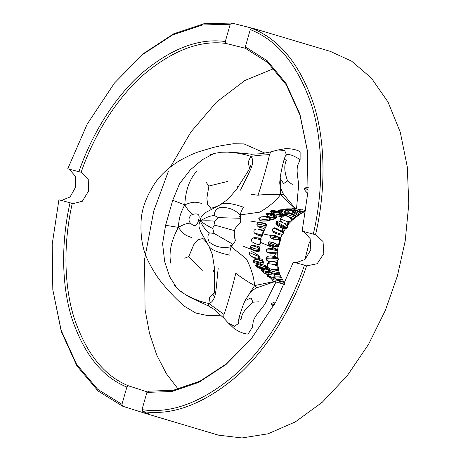 <?xml version="1.0" encoding="UTF-8"?>
<svg xmlns="http://www.w3.org/2000/svg" width="461" height="461" viewBox="0 0 461 461"><rect width="100%" height="100%" fill="white"/><g stroke="black" fill="none" stroke-linecap="round" stroke-linejoin="round"><path stroke-width="0.69" d="M307.441 151.214L300.007 115.187L286.304 84.899L267.703 62.517L246.162 48.808L245.344 46.855L267.196 60.714L286.056 83.412L299.921 114.161L307.389 150.735L308 191.344L302.162 231.151L313.307 234.113C323.063 192.71 323.835 144.062 311.619 105.315C298.065 65.502 277.614 40.263 250.26 29.602L245.344 46.855M303.592 231.531L310.12 238.579L310.795 249.787L305.003 259.462L295.87 262.833M257.912 29.902L254.288 28.743C259.722 30.409 258.949 30.299 251.971 28.421C279.55 39.168 300.174 64.609 313.843 104.756C326.158 143.826 325.374 192.877 315.543 234.62L323.04 241.535L323.829 253.631L317.156 263.755L306.64 265.864C292.983 306.594 267.68 349.121 236.407 376.591C203.405 404.326 172.212 415.989 142.824 411.581L142 409.645L146.915 392.392L148.632 391.187L173.296 390.277L199.93 381.207L226.72 363.614L251.602 338.426M315.566 234.626L313.307 234.113M142.824 411.581L148.551 413.811L144.777 413.177L122.638 406.21L98.118 391.032L76.912 365.873L61.307 331.592L52.813 289.744L61.134 330.301L76.612 364.311L97.646 389.263L121.963 404.314L122.638 406.21M142.063 412.405L218.445 435.149L241.956 437.95L268.002 433.813L295.328 421.896L322.302 402.211L347.185 375.767L368.518 344.402L385.356 310.391L397.394 275.972L405.202 240.942L408.798 203.923L407.288 166.894L400.275 132.169L388.001 101.985L371.347 78.03L351.634 61.175L330.324 51.384L256.322 29.314M251.971 28.421L250.26 29.602M78.894 171.757C91.301 135.43 113.942 97.697 141.798 73.218C171.169 48.491 199.002 37.929 225.308 41.525L230.223 24.272L202.581 24.957L172.627 34.932L142.455 54.646L114.461 83.049L87.198 124.124L67.75 168.795L81.171 172.276L88.23 179.081L88.558 191.061L82.3 201.284L72.815 203.687L72.244 203.514C63.791 240.463 63.301 283.567 74.14 317.975C86.132 353.333 104.238 375.951 128.446 385.817L126.879 387.061L121.963 404.314M230.223 24.272L231.785 23.05L203.912 23.736L173.711 33.797L143.29 53.672L114.461 83.049M81.142 172.27C93.45 136.347 115.855 99.075 143.388 74.872C172.42 50.422 199.947 39.946 225.976 43.443L225.308 41.525M142 409.645C171.146 414.013 202.085 402.447 234.816 374.943C265.83 347.698 290.926 305.516 304.473 265.121L293.329 262.159L275.741 302.093L251.303 338.795L226.097 364.421L198.927 382.302L171.913 391.504L146.915 392.392M306.64 265.864L304.473 265.121M126.879 387.061C102.377 377.144 84.058 354.302 71.922 318.534C60.95 283.728 61.48 240.112 70.06 202.771L72.244 203.514M52.813 289.744L52.202 244.284L58.916 199.803L70.06 202.771M273.892 68.545L244.958 80.45L216.48 102.1L191.015 131.863L170.541 166.773M168.3 171.527L153.778 210.896L144.598 259.249L145.065 309.608L149.508 333.395L156.734 355.062L166.461 373.842L178.257 389.211M276.047 281.913L267.028 299.742C263.663 308.3 256.65 312.351 253.36 320.816L252.363 327.287L248.081 334.075C243.973 333.845 239.368 332.041 234.274 328.67L228.397 323.086L234.459 326.267L238.51 323.478L238.107 321.951M220.905 315.226L208.038 315.652L195.798 313.059L185.005 306.634C178.39 301.246 171.146 293.893 163.275 284.57C157.91 278.231 152.96 270.555 148.43 261.531C143.037 250.968 140.565 238.423 141.014 223.896C141.026 212.118 144.777 199.999 152.274 187.558C157.512 177.888 166.409 169.043 178.972 161.027C187.293 156.365 194.121 153.202 199.457 151.548L212.924 147.572C216.826 146.454 223.643 145.186 233.375 143.774L243.984 143.907L264.931 153.121M285.307 156.106L286.512 154.954L284.679 150.522L278.035 149.952L285.768 148.603C291.882 148.673 296.671 149.721 300.128 151.75L300.111 159.656L297.541 165.712C295.893 174.633 299.765 181.548 298.123 190.572L296.538 208.798M278.369 246.681C278.023 247.459 269.201 245.822 268.855 244.307L268.901 243.932C269.115 244.814 277.291 246.86 277.92 246.716L278.3 246.439M277.92 246.716L278.254 246.693M268.901 243.932L269.27 242.947L278.271 246.428M280.53 238.608L280.351 238.176L280.709 238.441M280.501 238.602L270.227 236.758L270.198 237.548C269.737 238.055 278.865 240.602 280.588 238.671M268.469 262.666L270.382 261.658M268.146 263L267.53 264.303L267.611 266.251C268.089 267.541 268.636 268.337 269.264 268.636L269.599 268.849M280.461 219.355L280.628 220.145L280.461 219.355C280.369 218.623 280.761 217.736 281.636 216.693C281.919 216.186 282.835 215.771 284.385 215.431L281.268 217.967M280.513 219.603L280.674 218.168M280.524 218.935L287.895 221.897L287.595 224.426L284.183 223.285M267.812 263.559L275.684 264.764L276.738 262.534L276.058 262.309L277.493 263.208M268.78 244.342L268.44 243.154L268.93 242.025C268.452 241.449 274.341 241.985 278.208 245.419L278.865 246.589L278.381 246.41C277.931 243.881 268.798 241.351 268.919 242.031L268.527 242.722L269.27 242.947M281.031 238.631L280.72 238.435C281.331 237.824 272.347 234.384 271.345 235.565L270.227 236.758L271.252 235.456C273.5 234.943 276.093 235.536 279.032 237.231L281.101 238.752M280.351 238.176C279.896 237.715 271.84 235.243 271.183 235.905L271.293 235.513M277.902 251.187C277.476 250.882 267.196 247.776 266.533 249.729L266.187 249.977L267.144 251.873C266.873 252.432 276.709 252.893 277.822 252.824L277.655 250.098C275.684 249.188 272.676 248.565 268.642 248.22L266.164 249.816L266.931 252.184C268.625 253.994 276.514 253.037 277.597 253.037M266.533 249.729L267.144 251.873M266.441 249.66L266.187 249.977L266.441 249.66M284.143 223.251L287.503 224.455L288.857 224.179L288.263 224.369L288.73 221.626L288.304 221.067L287.895 221.897M272.221 229.757L272.059 229.376L273.851 228.034L272.221 229.757C271.771 231.716 282.155 234.459 282.679 234.43L283.469 233.007C282.558 232.361 273.938 227.63 273.869 228.264M272.099 229.797L272.059 229.376L272.099 229.797M285.538 229.088L278.986 226.841L285.647 229.082L285.532 228.742L285.647 229.082L286.65 228.512L287.664 227.308L287.618 226.576L284.103 223.222L278.588 220.894L276.548 221.626L276.116 223.556M276.94 222.242L276.502 222.513C275.084 222.611 286.362 228.155 286.65 228.126L286.944 227.89C286.869 227.642 277.608 222.202 277.251 222.363L276.94 222.242L277.672 221.107L278.473 220.934M278.986 226.841C276.963 225.233 275.932 224.04 275.891 223.274L276.548 221.626L277.672 221.107M288.263 224.369L287.595 224.426M288.73 221.626L292.003 220.462L291.778 219.643C290.055 217.523 287.612 216.117 284.449 215.425L284.385 215.431M276.738 262.534L277.274 262.949L276.254 265.427L278.409 268.187L277.781 268.775C275.194 269.708 272.359 269.668 269.287 268.659M276.254 265.427L275.597 265.68L275.684 264.764M266.884 258.759L267.38 260.799L272.601 261.681L277.943 260.557L278.369 259.923L278.179 258.442L278.069 259.042L266.55 258.707L266.567 260.096L265.882 259.059M277.948 258.684C277.724 258.483 265.179 257.388 266.32 258.246L266.55 258.707M278.179 258.442L277.591 257.359L271.068 255.82C268.757 255.97 267.132 256.466 266.193 257.301L265.882 259.07L266.539 257.18M278.392 246.439L278.876 246.583L278.813 246.278L278.744 246.698M269.31 242.14L268.919 242.031L269.31 242.14M280.455 239.23L281.089 238.81L279.66 239.536L273.448 239.196L270.204 237.565L270.584 237.674L270.198 237.548L270.377 236.355M280.956 238.977L279.458 239.599M281.083 238.821L280.611 238.648M305.24 210.504L304.807 210.447M302.658 212.337L299.114 211.011L298.791 211.403M299.114 211.011L299.892 209.997L298.4 211.19M300.774 213.506L296.314 210.487L293.323 210.861L292.366 211.956L292.476 211.351L295.76 210.389L296.596 210.539L295.76 210.389M285.146 215.408L285.814 213.887L285.33 215.927M269.604 270.008L269.593 270.832C268.711 272.624 277.003 274.088 279.591 273.707L279.176 272.457C277.608 272.653 269.057 270.682 269.604 270.008L270.261 268.826M273.874 276.698L274.105 276.064L274.335 277.51L276.375 279.366C274.658 278.432 273.822 277.539 273.874 276.698L274.508 274.353M284.483 284.402L280.858 283.279L279.447 282.034L279.153 281.141L283.82 282.357M279.216 279.988L279.153 281.141M283.74 284.402L284.155 284.696L284.137 284.351M277.436 252.749L277.822 252.824M277.591 257.359L277.303 257.624L277.591 257.359M279.285 280.622L283.192 281.325M280.87 276.848L274.232 276.9M279.303 274.387C276.37 274.831 271.702 274.099 270.953 272.906L270.555 272.491C272.607 274.139 275.684 274.768 279.775 274.376L279.303 274.387L279.775 274.376L279.591 273.707M279.176 272.457L278.156 268.878M277.343 269.333L278.294 269.506M292.476 219.488L291.894 219.257M292.159 219.816L296.36 216.14L295.57 215.639L296.36 216.14L305.908 210.804L302.514 209.726L299.892 209.997M285.399 214.555C285.307 213.645 293.622 216.434 294.867 217.385M292.914 211.305L298.567 214.722M282.679 234.43L281.896 235.266C280.369 235.219 274.047 232.92 273.217 232.137L271.95 229.509L273.846 227.913C275.303 226.945 282.766 232.2 283.394 232.73M283.469 233.007L283.089 232.909L283.469 233.007M286.725 228.449L286.65 228.126M287.618 226.576L284.103 223.222M292.003 220.462L289.122 223.337L287.111 226.109M292.199 220.185L292.061 220.617L292.199 220.185M278.409 268.187L277.459 264.153L277.234 260.701M278.807 246.266L278.553 245.897M308.075 190.284L305.194 187.955L305.816 187.731L305.194 187.955M307.844 193.511L305.678 191.24C304.352 189.69 304.035 188.687 304.733 188.232M271.621 304.433L272.359 305.545L271.621 304.433C271.166 303.736 272.059 302.986 274.312 302.191L274.727 302.059M271.869 304.934L274.439 304.542M278.801 246.243L280.553 239.829M198.236 221.234C196.83 226.265 194.277 226.939 190.572 223.245C189.177 221.833 188.728 220.099 189.212 218.036C189.892 216.025 191.194 214.774 193.124 214.296C198.247 213.011 200.091 214.838 198.651 219.77L198.236 221.234L200.253 221.003C200.8 214.768 204.165 214.492 206.055 212.296L219.321 205.266C215.022 207.168 212.233 208.124 210.954 208.124L210.228 208.176M192.03 237.686C186.094 235.565 183.956 235.035 178.361 227.359C183.887 224.271 187.955 222.899 190.572 223.245M203.14 238.694L203.272 238.81C204.304 239.564 206.009 241.697 208.389 245.2L208.775 245.857L208.389 245.2M234.983 241.443L231.186 246.727C230.033 249.937 229.653 252.772 230.056 255.227C220.952 253.296 210.395 250.196 208.66 245.65L200.575 231.526C200.137 228.639 197.423 226.61 200.253 221.003C206.119 220.663 210.988 220.733 214.861 221.211L218.485 217.638L240.515 218.278M198.651 219.77L200.253 221.003C205.675 217.454 210.4 215.644 214.423 215.587L218.485 217.638M193.124 214.296C190.675 213.351 187.892 210.204 184.775 204.851C193.591 201.215 195.666 201.976 201.78 203.439M170.737 263.145C168.686 252.432 171.227 240.504 178.361 227.359C178.672 222.738 179.266 218.842 180.147 215.667C181.075 212.509 182.614 208.902 184.775 204.851C185.57 190.174 189.65 178.845 197.026 170.864M256.166 258.725L253.366 260.684L252.974 261.387L253.804 262.367L252.98 261.364L253.498 260.563L253.089 261.473M254.553 259.946L254.95 259.67C257.088 259.537 259.088 259.941 260.949 260.886L261.087 260.528C259.843 259.422 258.079 258.903 255.792 258.973M261.652 270.855L262.286 271.644C264.314 273.408 266.827 274.549 269.818 275.061L270.768 274.883L268.55 274.076C266.481 274.295 264.182 273.223 261.652 270.855L261.162 269.864C263.179 271.65 265.294 272.549 267.507 272.578L269.305 272.14L269.466 271.425L268.44 271.425L268.607 269.668L269.552 269.783M261.566 269.097L261.162 269.864M266.925 274.433L267.455 276.3C271.523 278.646 275.43 281.262 277.47 279.683M271.644 278.755L272.261 280.524L277.401 282.495L280.945 283.331M249.361 254.242C250.392 256.604 257.52 259.128 258.713 257.653L259.117 258.189L257.532 258.961C255.233 258.84 250.997 256.627 249.822 254.754L249.038 252.421L251.458 251.775C252.472 251.274 258.206 255.169 258.223 255.446L259.739 257.117M277.643 249.568L260.782 242.486M260.044 245.454L259.71 248.035M252.444 249.81L243.489 246.381M275.142 281.498L256.979 287.733L254.581 285.584C254.034 277.47 251.32 268.602 246.439 258.973L231.186 246.727L232.004 244.929C233.007 244.399 233.992 243.264 234.949 241.518C235.502 239.219 235.49 242.423 235.006 238.331C233.756 233.214 234.125 229.52 236.124 227.256L240.567 222.121L240.723 221.292C240.769 219.05 240.533 217.586 240.014 216.9L240.25 214.901L240.723 221.292M256.979 287.733C255.809 288.021 253.677 289.468 250.571 292.072L245.073 300.526L254.581 285.584L274.9 281.389M267.155 269.23L265.83 268.792L262.983 268.994C259.117 267.858 256.541 266.763 255.261 265.72L258.656 267.974L264.827 270.002L267.23 269.483L267.691 268.798L265.11 267.645L264.896 268.129L265.323 268.458C262.989 269.431 256.091 265.761 255.204 265.311L255.261 265.72L255.204 265.311L255.93 264.942L259.18 264.199M232.897 244.255L214.002 233.381L212.786 228.483C213.12 226.754 214.054 225.711 215.604 225.354L234.459 230.644M234.718 236.821L234.286 238.037L235.018 238.418M238.585 224.357L238.187 224.328L238.072 224.916M215.604 225.354C214.474 224.236 214.227 222.859 214.861 221.211M277.257 261.197L277.113 260.73M275.989 256.852L275.73 256.074L275.246 256.639M282.478 228.598L282.674 231.699L284.564 230.125M212.786 228.483C209.248 226.835 205.07 224.34 200.253 221.003C203.007 226.824 206.084 230.8 209.484 232.932L214.002 233.381M262.891 233.871L280.789 237.507M265.939 225.118L264.597 227.129L265.334 227.809L266.763 225.268L266.204 224.864L265.939 225.118C264.602 223.435 261.923 222.738 257.906 223.026L258.805 222.819L257.906 223.026L256.852 224.155L257.215 225.815L258.788 227.106L259.635 227.25M256.149 229.209L255.665 229.232C253.832 229.935 253.406 231.18 254.38 232.966L255.411 233.923C260.315 236.274 262.557 236.954 262.13 235.969L261.266 235.778L261.537 235.081L263.335 231.549L263.819 231.687L263.104 233.45L262.476 233.18M254.495 237.697L252.962 237.945C251.187 238.965 250.893 240.25 252.081 241.818L252.599 242.152M254.397 245.632L253.608 245.298L251.591 245.575L250.398 246.814L250.692 248.346L253.441 250.375C257.157 251.792 259.168 251.96 259.462 250.865L259.676 247.937L258.523 246.606L259.612 247.885L258.633 248.058L258.8 250.853L259.485 250.813L259.612 247.885M255.584 245.805L258.523 246.606M250.692 221.084L260.044 222.646M265.317 227.884L263.894 231.192M231.186 246.727C222.744 248.612 215.42 247.05 209.213 242.037C207.398 238.245 207.49 235.208 209.484 232.932M214.423 215.587C213.939 212.579 215.448 209.98 218.963 207.802C226.933 206.637 234.027 209 240.25 214.901L259.774 212.158C268.919 206.833 275.816 201.013 280.472 194.686L295.259 208.654M300.9 209.761L292.85 208.124L291.657 208.891M296.55 210.533L294.349 209.259L291.577 208.891L286.633 208.833L285.33 209.893M278.94 210.147C282.363 209.392 284.904 209.628 286.558 210.856L288.84 211.443L288.2 210.833C284.944 208.919 282.046 209.957 279.856 209.841L278.018 210.7L277.92 211.311M281.36 212.325L279.205 212.054C275.286 211.08 272.503 210.723 270.849 210.994L270.59 211.299L271.016 211.974L273.01 213.91M283.083 214.751L283.054 213.916L281.204 212.21C275.522 210.637 272.105 210.216 270.947 210.948L270.59 211.299C271.592 211.34 279.458 211.616 280.928 213.685L280.392 213.731L280.225 214.763L282.616 215.569L283.083 214.751L280.323 214.256M266.798 213.362L266.671 214.313L267.824 216.918M275.142 216.975L275.465 217.125L274.531 218.491L274.174 218.301L275.142 216.975C274.681 215.881 273.004 214.976 270.117 214.273C267.887 213.731 266.89 213.357 267.126 213.138L266.654 213.357L266.614 214.111L266.763 213.604L267.518 214.307L267.443 215.806L267.132 215.154M269.42 217.506C267.23 216.336 264.205 216.261 260.344 217.287L258.621 218.791L260.471 220.589C261.341 221.482 268.164 220.946 268.239 220.75L270.619 219.764C270.814 219.465 270.411 218.71 269.42 217.506L270.619 219.764L270.244 220.139M240.25 214.901C240.947 211.622 242.1 209.075 243.713 207.266C234.914 204.269 224.282 201.451 220.3 204.782M249.545 168.553L248.162 162.122L250.761 156.354C257.324 155.438 263.559 154.867 269.466 154.648C268.896 158.866 262.943 180.591 258.016 195.245C264.291 194.369 271.777 194.179 280.472 194.686L283.544 194.358L295.403 208.672M280.098 178.251L283.573 183.582L287.485 180.989L292.274 184.452M258.846 301.817L252.951 302.209L251.02 297.864L244.964 300.756M218.191 268.527C215.829 288.004 216.86 300.97 208.845 303.499L209.703 297.259L214.319 292.591M228.61 152.234C236.62 152.712 244.002 154.089 250.761 156.354C256.379 162.237 248.744 172.454 240.515 190.157M280.472 194.686L280.213 177.226C280.53 180.948 277.551 182.896 283.544 194.358M284.235 159.506L286.506 160.002C282.541 167.931 286.581 177.427 287.485 180.989M238.913 318.666L241.068 319.525C241.835 310.835 250.294 304.802 252.951 302.209M254.581 285.584C246.963 281.302 240.7 277.194 235.79 273.258C232.223 288.419 225.832 310.057 223.954 314.414L208.845 303.499C201.837 302.099 194.801 299.523 187.731 295.755M214.463 269.518L213.005 270.768L214.538 272.641M202.298 270.67L188.78 256.593L193.758 244.682L197.953 239.691L202.938 238.539M188.78 256.593L184.717 258.183M237.277 188.33L236.862 187.016L238.544 186.44M206.274 182.504L208.879 186.037L206.874 198.201L207.617 204.465L210.89 208.13M208.879 186.037L227.728 181.404M250.761 156.354C251.072 154.625 251.452 153.939 251.902 154.302M220.191 152.925L221.292 152.251L230.679 152.061L251.706 154.21L261.669 153.697L270.872 151.842L269.466 154.648M174.022 285.198L177.116 288.419L181.582 292.101L189.73 297.201L208.505 305.983L213.892 309.256L223.66 317.946L223.954 314.414M208.683 306.018C208.124 306.041 208.176 305.199 208.845 303.499M181.582 292.101L180.925 290.776M177.116 288.419L169.648 276.715L164.646 261.571L162.606 243.598L165.591 225.302L178.361 227.359M165.591 225.302L172.719 200.287L184.775 204.851M172.719 200.287L179.536 183.714L190.324 169.855L202.246 159.737L214.175 153.438L210.176 154.712M258.713 257.653L258.281 256.351L249.038 252.421M259.117 258.189L259.837 257.613C259.889 257.964 259.122 258.419 257.532 258.961M250.905 251.689C253.832 251.775 258.454 255.843 258.748 255.959L258.281 256.351M259.791 257.244L258.748 255.959M278.79 280.663L276.081 280.069M266.884 274.629C269.841 276.433 272.134 277.389 273.771 277.51L274.428 278.144C272.612 278.49 270.106 277.51 266.913 275.2M273.932 277.009L273.771 277.51M267.409 269.299L268.607 269.668M269.305 272.14L271.8 273.586M262.983 268.994L264.931 269.99M265.11 267.645L265.3 267.167L267.708 267.997L266.907 266.694L263.946 266.464L265.3 267.167M264.896 268.129C263.15 268.239 257.198 265.45 255.93 264.942M267.236 266.861L266.907 266.694M258.886 258.512L262.159 259.295L262.574 260.615L262.54 262.511L262.2 262.015C260.834 262.805 255.907 260.995 254.23 260.955L254.95 259.67M262.574 260.615L261.087 260.528M262.459 260.857L262.061 260.822L262.2 262.015M262.188 262.459L259.624 262.897C256.022 261.946 253.867 261.589 253.147 261.825M262.54 262.511L263.531 262.2C263.34 263.513 262.764 264.211 261.796 264.303L260.707 264.038C257.826 263.79 255.797 263.317 254.622 262.614L253.804 262.367M261.773 264.309L261.773 264.309C263.214 264.954 255.803 263.542 255.025 262.764L254.622 262.614M259.336 250.986L257.676 251.274M251.591 245.575C254.847 246.381 257.198 247.205 258.633 248.058M258.8 250.853L253.441 250.375M252.081 241.818C255.907 244.209 258.512 244.958 259.895 244.053L260.361 238.936L261.197 239.253L260.281 243.881C259.704 245.194 257.071 244.578 252.38 242.037M261.041 239.824L261.139 239.138M259.895 243.621L260.379 243.777L259.895 244.053L260.488 243.517L260.719 241.962M260.361 238.936C259.543 238.268 257.428 237.853 254.017 237.674M263.335 231.549L263.559 231.192L258.085 229.071C262.096 229.734 263.997 230.558 263.79 231.531L262.136 235.946M255.135 233.75C258.166 235.254 260.211 235.928 261.266 235.778M263.559 231.192L263.819 231.687L263.559 231.192M255.953 229.203L255.665 229.232M265.334 227.809L263.565 228.351L258.788 227.106M258.454 222.847L261.721 222.68L266.204 224.864M264.597 227.129L257.215 225.815M270.388 220.047L268.832 220.565L268.642 219.972L270.313 218.889M268.642 219.972L258.621 218.791M268.832 220.565C268.521 220.508 262.413 221.643 259.831 220.346M267.57 216.209L267.443 215.806C269.236 216.9 271.172 217.523 273.258 217.661L273.183 218.047L269.725 217.742M267.876 212.965L269.333 213.259C272.151 213.529 274.278 214.198 275.73 215.264L267.489 213.022M274.531 218.491L273.183 218.047M280.392 213.731C278.974 212.694 272.382 212.152 271.016 211.974M276.168 215.777L279.896 216.365L281.982 215.881L281.585 216.226L282.616 215.569M281.319 216.123L278.698 214.676L280.225 214.763M285.192 214.953L284.304 214.561L285.088 212.988L285.958 213.529L286.195 212.844L284.892 211.536C282.985 210.447 280.697 210.164 278.018 210.7M288.356 212.798L286.195 212.844M284.304 214.561L283.123 214.284M285.647 209.438C289.6 209.064 292.268 209.478 293.64 210.683L286.102 209.934M296.348 210.32L298.486 211.046M61.44 200.477L70.072 196.974L75.529 187.206L75.276 176.114L69.202 169.181M128.446 385.817L147.514 391.983M225.976 43.443L246.007 48.428M254.288 28.743L231.785 23.05M271.183 235.905L270.982 236.931M267.53 264.303L267.939 264.747M286.65 228.512C285.935 228.558 283.82 227.763 280.311 226.12C277.315 224.599 275.88 223.522 276.018 222.888L276.502 222.513M267.155 260.661L266.567 260.096M266.32 258.246L266.106 257.687C266.331 257.054 268.123 256.858 271.489 257.094C275.344 257.515 277.562 257.935 278.15 258.356M278.075 246.837L278.623 246.802C279.815 247.217 269.495 246.687 268.717 244.365L268.44 243.154M280.668 238.251L280.962 238.452M297.864 215.322L292.366 211.956L291.796 214.019M274.698 274.036L274.105 276.064L280.588 275.972M277.274 262.949L277.66 263.427M282.08 279.124L276.375 279.366M281.181 277.539C278.023 278.237 275.741 278.225 274.335 277.51M273.673 269.846L278.623 270.843M293.513 218.485L289.203 216.9M295.864 216.572C293.859 214.918 286.027 211.841 285.814 213.887L285.728 213.962M287.503 212.994L288.24 212.809L295.57 215.639C293.277 213.898 290.09 212.665 289.583 212.809L288.24 212.809C287.163 212.959 286.362 213.305 285.849 213.852M293.323 210.861C294.902 210.959 296.861 212.106 299.195 214.313M296.596 210.539L298.861 211.443L300.929 213.247M303.753 211.801L299.27 210.521M292.141 220.122L291.778 219.643L292.141 220.122M292.211 220.174L301.632 212.867M307.205 189.5L308.15 189.073M258.016 195.245L251.481 194.329M286.512 154.954C288.886 153.778 293.415 155.345 300.111 159.656M268.55 274.076L267.507 272.578M261.375 269.322C263.738 270.999 266.089 271.702 268.44 271.425M269.604 270.878L269.466 271.425M265.323 268.458L265.83 268.792M267.708 267.997L267.351 267.253M263.946 266.464L257.999 264.476M260.949 260.886L262.061 260.822M254.23 260.955L253.204 261.208M259.624 262.897L260.707 264.038M250.398 246.814C253.366 248.398 256.103 249.217 258.609 249.274M258.713 250.49C256.685 251.233 254.011 250.519 250.692 248.346M260.027 241.771L260.701 241.875M260.235 239.662L252.962 237.945M254.38 232.966L261.537 235.081M265.213 226.08C263.052 224.83 260.263 224.184 256.852 224.155M269.691 219.108C269.46 217.212 261.998 215.881 259.843 217.436M273.258 217.661L274.174 218.301M267.518 214.307C268.999 215.039 274.191 215.915 274.923 217.35M274.497 218.768L273.304 219.753L276.122 217.984L273.943 214.93M267.034 213.063L269.333 213.259L274.704 214.912M282.847 214.146L280.928 213.685M282.679 215.431L281.982 215.881M278.698 214.676L272.537 213.443M284.892 211.536L286.558 210.856M285.088 212.988C283.227 211.541 280.841 210.965 277.92 211.259M285.958 213.529L285.866 213.835M282.437 215.736L282.841 215.846L282.449 215.725M278.352 246.405L278.041 246.301M267.997 263.162C267.559 263.283 267.432 264.309 267.611 266.251M272.71 261.675L276.058 262.309M278.461 268.498L278.254 268.786C277.015 269.57 275.471 269.927 273.627 269.846L269.264 268.636M281.394 221.597L280.628 220.145M265.882 259.07L267.242 260.776C268.377 261.508 270.163 261.808 272.601 261.681L277.925 260.557M292.476 211.351L291.836 213.443M269.904 269.057L269.581 270.786M279.447 282.034L278.778 279.971M271.068 255.82L277.51 257.313M282.576 279.389C281.515 279.781 278.306 280.444 276.802 279.533M270.953 272.906L269.599 270.843M298.861 211.443L301.281 213.558M292.205 220.26L292.176 219.897C291.392 217.92 287.462 215.201 284.523 215.42M278.859 246.381L278.208 245.419M306.023 209.991L304.825 210.423M284.172 285.105L283.745 284.437M285.238 229.013L283.181 232.569M281.804 235.254L280.53 238.124M280.029 239.409L278.288 245.517M278.035 246.865L277.585 250.052M277.332 253.066L277.188 257.215M279.758 274.353L284.742 283.826M310.633 240.06L308.997 243.564L304.894 259.555M308.236 187.506L305.816 187.731M307.839 193.539L305.678 191.24M274.376 262.096L274.266 261.45M274.347 256.379L275.672 253.636M286.177 223.954L285.566 224.524M282.633 228.31L281.515 231.41M264.199 230.731L263.75 231.416M261.462 236.337L260.805 238.579M260.033 244.065L260.062 245.684M232.004 244.929L230.281 245.252L231.399 245.557M239.812 216.186L239.08 215.944L240.014 216.9M250.865 165.171C250.571 166.219 250.651 167.153 246.451 173.78L236.505 189.431L227.809 199.417L219.321 205.266M213.593 295.945L214.359 292.113L214.521 286.535L214.353 267.184L212.371 254.57L208.775 245.857M285.497 155.737L285.497 155.737C283.728 159.811 281.965 166.974 280.213 177.226M245.073 300.526C239.945 312.218 237.743 323.345 238.101 322.251L238.101 322.268M203.272 238.81L202.558 238.239M278.035 149.952L270.872 151.842M223.66 317.946L228.397 323.086M221.292 152.251L214.175 153.438M269.818 275.061L270.728 274.912L271.892 273.557M267.691 268.798L267.72 267.893M266.095 265.974L261.883 264.28M255.025 262.764L253.481 262.182M262.159 259.295L263.531 262.2M261.197 239.253C261.18 238.746 260.851 237.801 254.242 237.674M262.13 235.969L262.297 235.41M263.565 228.351L265.415 227.803L266.769 225.222C266.856 224.098 265.173 223.251 261.721 222.68M262.05 227.965L259.082 227.204M267.138 215.154L267.432 215.794M270.457 218.929L273.304 219.753M276.122 217.984C276.64 216.733 276.508 215.829 275.73 215.264M279.896 216.365L281.585 216.226M288.2 210.833L288.811 211.386L289.105 213.028"/></g></svg>
